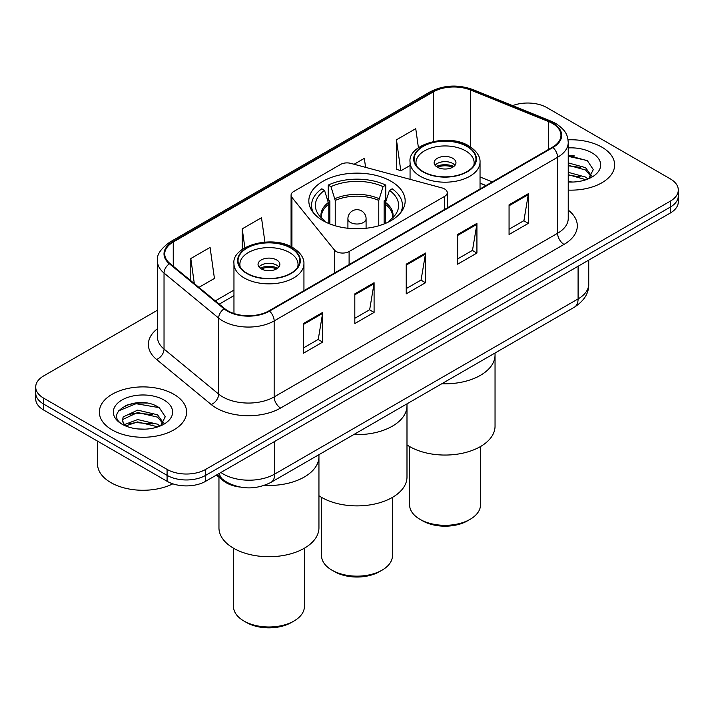 <?xml version="1.0" encoding="UTF-8"?>
<svg xmlns="http://www.w3.org/2000/svg" width="714" height="714" viewBox="0 0 714 714"><rect width="100%" height="100%" fill="white"/><g stroke="black" fill="none" stroke-linecap="round" stroke-linejoin="round"><path stroke-width="1.07" d="M444.59 188.969A9.086 5.248 0 0 0 442.002 187.925L350.833 163.381A9.086 5.248 0 0 0 340.569 164.425L293.74 191.468A9.086 5.248 0 0 0 291.08 195.172A9.086 5.248 0 0 0 291.928 197.394L334.438 250.025A9.086 5.248 0 0 0 349.101 251.524L444.59 196.395A9.086 5.248 0 0 0 447.25 192.682A9.086 5.248 0 0 0 444.59 188.969M391.067 181.285A48.168 27.81 0 0 0 338.561 175.26A48.168 27.81 0 0 0 308.832 200.955A48.168 27.81 0 0 0 322.933 220.617A48.168 27.81 0 0 0 375.439 226.65A48.168 27.81 0 0 0 405.168 200.955A48.168 27.81 0 0 0 391.067 181.285M485.913 185.595L480.04 183.221M240.091 487.064A27.266 15.744 180 0 1 223.17 480.665L216.396 475.078M146.62 403.071A36.36 20.992 0 0 0 125.343 405.606M574.654 155.947A36.36 20.992 0 0 0 568.237 155.911M157.464 310.215L43.688 375.903A27.266 15.744 0 0 0 35.7 387.042L35.7 398.912A27.266 15.744 0 0 0 43.688 410.041L167.085 481.29A27.266 15.744 0 0 0 205.65 481.29L670.312 213.013A27.266 15.744 0 0 0 678.3 201.883L678.3 195.948A27.266 15.744 0 0 1 670.312 207.078A27.266 15.744 0 0 0 678.3 195.948L678.3 190.004A27.266 15.744 0 0 0 670.312 178.875L546.915 107.635A27.266 15.744 0 0 0 512.616 105.627M35.7 387.042A27.266 15.744 0 0 0 43.688 398.171L167.085 469.41A27.266 15.744 0 0 0 205.65 469.41L205.65 475.354L670.312 207.078L205.65 475.354A27.266 15.744 0 0 1 167.085 475.354A27.266 15.744 0 0 0 205.65 475.354L205.65 481.29M43.688 398.171L43.688 404.106L167.085 475.354L43.688 404.106A27.266 15.744 0 0 1 35.7 392.977A27.266 15.744 0 0 0 43.688 404.106L43.688 410.041M601.866 147.146A43.625 25.186 0 0 0 568.049 139.828A43.625 25.186 0 0 1 601.866 147.146A43.625 25.186 0 0 1 614.647 164.961A43.625 25.186 0 0 0 601.866 147.146M173.832 394.271A43.625 25.186 0 0 0 126.289 388.818A43.625 25.186 0 0 0 99.353 412.085A43.625 25.186 0 0 0 112.134 429.899A43.625 25.186 0 0 0 159.677 435.353A43.625 25.186 0 0 0 186.613 412.085A43.625 25.186 0 0 0 173.832 394.271A43.625 25.186 0 0 0 126.289 388.818A43.625 25.186 0 0 0 99.353 412.085A43.625 25.186 0 0 0 112.134 429.899A43.625 25.186 0 0 0 159.677 435.353A43.625 25.186 0 0 0 186.613 412.085A43.625 25.186 0 0 0 173.832 394.271M552.44 123.442A29.087 16.788 180 0 1 560.963 135.312A29.087 16.788 180 0 1 552.44 147.182L269.017 310.822A29.087 16.788 180 0 1 224.624 308.582L169.994 263.537A29.087 16.788 180 0 1 164.729 253.907A29.087 16.788 180 0 1 173.252 242.028L433.291 91.901A29.087 16.788 180 0 1 470.535 90.018L548.557 121.558A29.087 16.788 180 0 1 552.44 123.442M552.957 123.138A29.809 17.216 0 0 0 548.977 121.21L470.954 89.669A29.809 17.216 0 0 0 432.773 91.597L172.734 241.734A29.809 17.216 0 0 0 169.397 263.778L224.026 308.823A29.809 17.216 0 0 0 269.526 311.117L552.957 147.486A29.809 17.216 0 0 0 552.957 123.138M303.396 323.549L303.396 353.234L322.683 342.104L322.683 312.42L303.396 323.549M303.396 347.968L318.248 339.391L322.603 313.401A7.274 4.195 -120 0 0 322.683 312.42M318.123 339.471L322.683 342.104M354.813 293.865L354.813 323.549L374.091 312.42L374.091 282.735L354.813 293.865M354.813 318.283L369.665 309.706L374.02 283.717A7.274 4.195 -120 0 0 374.091 282.735M369.531 309.787L374.091 312.42M509.064 204.811L509.064 234.495L528.342 223.366L528.342 193.681L509.064 204.811M509.064 229.23L523.915 220.653L528.262 194.663A7.274 4.195 -120 0 0 528.342 193.681M523.781 220.733L528.342 223.366M457.647 234.495L457.647 264.18L476.925 253.051L476.925 223.366L457.647 234.495M457.647 258.914L472.498 250.337L476.845 224.348A7.274 4.195 -120 0 0 476.925 223.366M472.365 250.418L476.925 253.051M406.23 264.18L406.23 293.865L425.508 282.735L425.508 253.051L406.23 264.18M406.23 288.599L421.082 280.022L425.437 254.032A7.274 4.195 -120 0 0 425.508 253.051M420.948 280.102L425.508 282.735M568.237 190.102A43.625 25.186 0 0 0 614.647 164.961A43.625 25.186 0 0 1 568.237 190.102M205.65 469.41L670.312 201.143A27.266 15.744 0 0 0 678.3 190.004M198.92 287.385L214.432 278.424L210.077 247.41L190.799 258.539L190.799 280.691M365.586 167.353L364.327 158.356L354.099 164.265M418.422 147.744L415.744 128.672L396.457 139.801L396.77 169.307M264.912 242.064L261.494 217.725L242.216 228.855L242.216 249.489M396.457 139.801L400.813 170.816L410.059 165.487M400.813 170.816L396.457 169.191M242.216 228.855L244.866 247.767M190.799 258.539L194.315 283.592M568.237 181.74L572.976 182.034M568.237 172.315L585.542 177.072L587.952 179M568.237 174.671L585.98 179.732M568.237 162.89L585.542 167.647L591.451 175.805M568.237 165.246L585.542 170.003L590.987 176.412M568.237 181.999A29.64 17.109 0 0 0 591.977 177.063A29.64 17.109 0 0 0 591.977 152.858A29.64 17.109 0 0 0 568.237 147.923M588.648 178.714L593.289 169.602L587.417 160.748L568.237 155.447M568.237 156.357L587.015 160.48M568.237 165.782L580.455 167.406M568.237 175.207L580.455 176.831M328.797 223.5L328.797 204.159L324.531 190.37A41.626 24.035 0 0 0 317.703 213.334A41.626 24.035 0 0 0 324.531 220.439L323.585 220.983M329.859 223.928L329.859 200.866L328.244 199.929L328.244 185.087A45.446 26.239 0 0 1 385.756 185.087L383.043 186.657A41.626 24.035 0 0 0 330.957 186.657L335.223 200.447L335.223 225.758M378.777 225.758L378.777 200.447L383.043 186.657M353.751 434.576A49.989 28.863 0 0 0 406.989 405.775A49.989 28.863 180 0 1 392.352 426.187A49.989 28.863 180 0 1 353.751 434.576M385.756 185.087L385.756 199.929L384.141 200.866L384.141 223.928M324.531 190.37L321.809 188.799A45.446 26.239 0 0 0 311.554 205.409A45.446 26.239 0 0 0 313.366 212.736M330.752 224.276L330.957 224.151A41.626 24.035 0 0 0 333.331 225.178M380.669 225.178A41.626 24.035 0 0 0 383.043 224.151L383.248 224.276M330.957 186.657L328.244 185.087M324.531 220.439L325.298 221.893M400.634 212.736A45.446 26.239 0 0 0 402.446 205.409A45.446 26.239 0 0 0 392.191 188.799L389.469 190.37L385.506 202.419L385.203 223.5M390.415 220.983L389.469 220.439A41.626 24.035 0 0 0 396.297 213.334A41.626 24.035 0 0 0 389.469 190.37M388.702 221.893L389.469 220.439M318.944 495.739A49.989 28.863 0 0 0 392.352 497.435A49.989 28.863 0 0 0 406.989 477.023L406.989 403.847M321.55 497.372L321.55 555.688A35.45 20.465 0 0 0 331.939 570.156A35.45 20.465 0 0 0 382.061 570.156L382.061 570.156A35.45 20.465 0 0 0 392.45 555.688L392.45 497.372M331.939 570.156L334.509 571.646A31.809 18.368 0 0 0 379.491 571.646L382.061 570.156L379.491 571.646M441.805 383.748A49.989 28.863 0 0 0 495.043 354.947A49.989 28.863 180 0 1 480.397 375.35A49.989 28.863 180 0 1 441.805 383.748M466.902 146.406A30.907 17.841 0 0 0 433.219 142.541A30.907 17.841 0 0 0 414.147 159.026A30.907 17.841 0 0 0 423.197 171.637A30.907 17.841 0 0 0 456.871 175.51A30.907 17.841 0 0 0 475.952 159.026A30.907 17.841 0 0 0 466.902 146.406M416.449 165.773A29.087 16.788 180 0 1 415.967 162.73A29.087 16.788 180 0 1 433.916 147.218A29.087 16.788 180 0 1 465.617 150.859A29.087 16.788 180 0 1 474.132 162.73A29.087 16.788 180 0 1 473.65 165.773M452.765 158.285A10.906 6.301 0 0 0 440.877 156.919A10.906 6.301 0 0 0 434.139 162.73A10.906 6.301 0 0 0 437.334 167.183A10.906 6.301 0 0 0 449.222 168.549A10.906 6.301 0 0 0 455.96 162.73A10.906 6.301 0 0 0 452.765 158.285M454.988 165.336A10.906 6.301 0 0 0 452.765 163.479A10.906 6.301 0 0 0 435.112 165.336M436.236 166.442A14.539 8.398 180 0 1 453.22 166.175L453.22 166.906M437.432 167.237A12.727 7.345 180 0 1 451.908 166.933L453.22 166.175M451.694 167.728L451.908 166.933M406.989 444.902A49.989 28.863 -0 0 0 480.397 446.598A49.989 28.863 -0 0 0 495.043 426.187L495.043 353.011M409.604 446.536L409.604 504.852A35.45 20.465 -0 0 0 419.984 519.328A35.45 20.465 -0 0 0 470.115 519.328L470.115 519.328A35.45 20.465 -0 0 0 480.495 504.852L480.495 446.536M419.984 519.328L422.554 520.809A31.809 18.368 -0 0 0 467.545 520.809L470.115 519.328L467.545 520.809M97.541 441.136L97.541 464.038A45.446 26.239 0 0 0 110.849 482.584A45.446 26.239 0 0 0 172.824 483.824M138.016 428.953L144.942 429.159M124.432 424.607L137.668 419.555L157.508 424.196L159.918 426.124M125.646 425.874L137.668 421.912L157.946 426.856M124.638 425.526L122.513 420.546A20.545 11.861 0 0 0 125.834 426.035M122.513 420.546L123.138 416.949L137.668 410.131L157.508 414.772L163.417 422.929M122.567 420.832L123.138 419.305L137.668 412.487L157.508 417.128L162.953 423.536M160.614 425.839L165.255 416.717L159.383 407.873C138.596 392.923 101.638 412.621 122.978 424.696L123.085 424.768M163.934 399.983A29.64 17.109 0 0 0 122.023 399.983A29.64 17.109 0 0 0 122.023 424.187A29.64 17.109 0 0 0 163.934 424.187A29.64 17.109 0 0 0 163.934 399.983M118.649 410.845L136.044 403.705L158.981 407.605M129.52 414.316L136.044 413.129L152.421 414.531M129.52 423.741L136.044 422.554L152.421 423.955M264.421 485.359A49.989 28.863 0 0 0 318.944 456.612A49.989 28.863 180 0 1 304.298 477.023A49.989 28.863 180 0 1 264.421 485.359M290.803 248.079A30.907 17.841 0 0 0 257.129 244.206A30.907 17.841 0 0 0 238.048 260.69A30.907 17.841 0 0 0 247.098 273.31A30.907 17.841 0 0 0 280.781 277.175A30.907 17.841 0 0 0 299.853 260.69A30.907 17.841 0 0 0 290.803 248.079M240.35 267.447A29.087 16.788 180 0 1 239.868 264.403A29.087 16.788 180 0 1 257.816 248.891A29.087 16.788 180 0 1 289.518 252.533A29.087 16.788 180 0 1 298.033 264.403A29.087 16.788 180 0 1 297.551 267.447M276.666 259.95A10.906 6.301 0 0 0 264.778 258.584A10.906 6.301 0 0 0 258.04 264.403A10.906 6.301 0 0 0 261.235 268.857A10.906 6.301 0 0 0 273.123 270.222A10.906 6.301 0 0 0 279.861 264.403A10.906 6.301 0 0 0 276.666 259.95M278.888 267A10.906 6.301 0 0 0 276.666 265.144A10.906 6.301 0 0 0 259.012 267M260.137 268.116A14.539 8.398 180 0 1 277.121 267.848L277.121 268.571M261.333 268.91A12.727 7.345 180 0 1 275.809 268.607L277.121 267.848M275.595 269.401L275.809 268.607M218.957 477.193L218.957 527.86A49.989 28.863 -0 0 0 249.82 554.519A49.989 28.863 -0 0 0 304.298 548.263A49.989 28.863 -0 0 0 318.944 527.86L318.944 454.675M233.505 548.209L233.505 606.525A35.45 20.465 -0 0 0 243.885 620.993A35.45 20.465 -0 0 0 294.016 620.993L294.016 620.993A35.45 20.465 -0 0 0 304.396 606.525L304.396 548.209M243.885 620.993L246.455 622.474A31.809 18.368 -0 0 0 291.446 622.474L294.016 620.993L291.446 622.474M223.17 479.737L223.17 480.665M291.928 197.394L291.928 247.151M334.438 250.025L334.438 273.051M349.101 251.524L349.101 264.582M444.59 196.395L444.59 209.452M220.876 472.489A36.36 20.992 0 0 0 223.321 474.051A36.36 20.992 0 0 0 274.738 474.051L578.09 298.916A36.36 20.992 0 0 0 588.738 284.074C589.005 293.097 584.195 300.817 574.324 307.234L270.972 482.369A18.18 10.496 60 0 0 274.738 474.051L274.738 441.395M578.09 266.26L578.09 298.916A18.18 10.496 60 0 1 574.324 307.234M219.403 473.346A18.18 12.156 129.5 0 0 222.572 479.255L217.047 474.703M670.312 213.013L670.312 201.143M167.085 481.29L167.085 469.41M568.237 210.112A45.446 26.239 180 0 1 564.015 244.402L280.584 408.042A9.086 5.248 60 0 1 274.158 396.913L557.589 233.273A36.36 20.992 0 0 0 568.237 218.43L568.237 142.434A36.36 20.992 180 0 1 557.589 157.276A9.086 5.248 -120 0 0 552.957 147.486M280.584 408.042A45.446 26.239 180 0 1 216.315 408.042A45.446 26.239 180 0 1 211.219 404.535L156.589 359.49A45.446 26.239 180 0 1 157.464 328.699M222.741 396.913A36.36 20.992 0 0 0 274.158 396.913L274.158 320.916A36.36 20.992 180 0 1 218.671 318.114L164.033 273.069A36.36 20.992 180 0 1 157.464 261.029L157.464 337.017A36.36 20.992 0 0 0 164.033 349.057L218.671 394.11A36.36 20.992 0 0 0 222.741 396.913M568.237 142.434C567.648 136.187 567.068 130.992 555.706 123.433L550.922 121.112A9.086 4.257 112 0 0 548.977 121.21M550.922 121.112L472.9 89.571C457.844 84.243 443.555 85.02 430.033 91.892A9.086 5.248 60 0 1 432.773 91.597M172.734 241.734A9.086 5.248 -120 0 0 169.994 242.028C160.561 248.811 156.384 255.139 157.464 261.029M169.397 263.778A9.086 6.078 129.5 0 0 164.033 273.069L164.033 349.057A9.086 6.078 -50.5 0 1 156.589 359.49M472.9 89.571A9.086 4.257 112 0 0 470.954 89.669M224.026 308.823A9.086 6.078 129.5 0 0 218.671 318.114L218.671 394.11A9.086 6.078 -50.5 0 1 211.219 404.535M269.526 311.117A9.086 5.248 60 0 1 274.158 320.916L557.589 157.276L557.589 233.273A9.086 5.248 60 0 0 564.015 244.402M173.252 242.028L173.252 266.224M548.557 121.558L548.557 149.431M470.535 90.018L470.535 146.959M492.276 181.918L480.04 176.974M433.291 91.901L433.291 141.479M233.96 290.098L215.289 300.88M406.23 265.126L425.437 254.032M457.647 235.441L476.845 224.348M509.064 205.757L528.262 194.663M354.813 294.811L374.02 283.717M303.396 324.495L322.603 313.401M328.797 204.159A35.629 20.572 0 0 0 321.371 216.735L321.452 217.913M378.777 200.447A35.629 20.572 0 0 0 335.223 200.447M328.494 202.419A36.057 20.813 0 0 0 321.211 217.681M379.08 198.706A36.057 20.813 0 0 0 334.92 198.706M392.789 217.681A36.057 20.813 0 0 0 385.506 202.419M392.548 217.913L392.629 216.735A35.629 20.572 0 0 0 385.203 204.159M366.086 228.266L366.086 218.761A9.086 5.248 180 0 1 363.426 222.473A9.086 5.248 180 0 1 350.574 222.473A9.086 5.248 180 0 1 347.914 218.761L347.914 228.266M422.875 171.824A31.354 18.1 0 0 0 467.224 171.824A31.354 18.1 0 0 0 467.224 146.218A31.354 18.1 0 0 0 422.875 146.218A31.354 18.1 0 0 0 422.875 171.824M480.04 188.987L480.04 161.989A34.995 20.206 180 0 1 458.442 180.66A34.995 20.206 180 0 1 420.305 176.278A34.995 20.206 180 0 1 410.059 161.989L410.059 179.33M246.776 273.498A31.354 18.1 0 0 0 291.125 273.498A31.354 18.1 0 0 0 291.125 247.892A31.354 18.1 0 0 0 246.776 247.892A31.354 18.1 0 0 0 246.776 273.498M303.941 290.66L303.941 263.662A34.995 20.206 180 0 1 282.342 282.325A34.995 20.206 180 0 1 244.206 277.951A34.995 20.206 180 0 1 233.96 263.662L233.96 313.508M291.08 195.172L291.08 246.714M447.25 192.682L447.25 207.917M270.972 482.369C256.344 489.724 241.716 489.724 227.088 482.369L222.572 479.255M588.738 284.074L588.738 260.11M430.033 91.892L169.994 242.028M233.96 295.632L219.234 304.137M486.047 185.524L480.04 183.096M311.554 210.175L311.554 205.409M402.446 210.175L402.446 205.409M366.086 218.761A9.086 9.086 0 0 0 352.457 210.889A9.086 9.086 0 0 0 347.914 218.761M480.04 161.989C480.156 159.499 479.719 152.841 469.036 146.04C448.124 132.688 407.542 144.344 410.059 161.989M474.132 162.73L474.132 165.05M415.967 162.73L415.967 165.05M303.941 263.662C304.057 261.172 303.62 254.505 292.945 247.713C272.025 234.353 231.443 246.009 233.96 263.662M298.033 264.403L298.033 266.724M239.868 264.403L239.868 266.724"/></g></svg>
